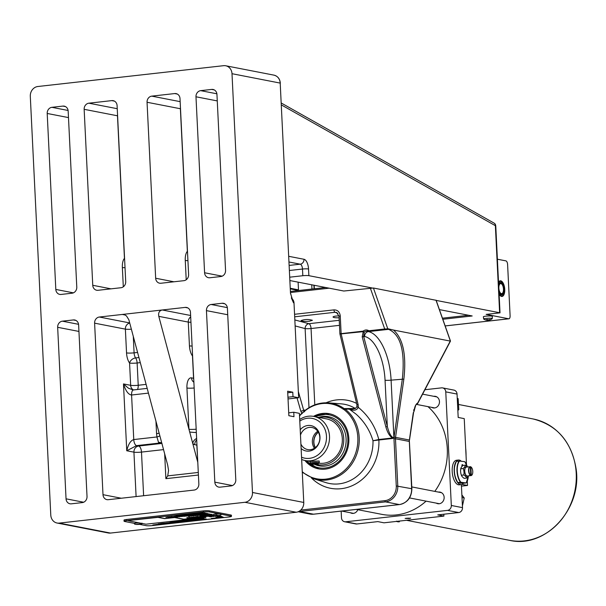 <?xml version="1.0" encoding="UTF-8"?>
<svg xmlns="http://www.w3.org/2000/svg" width="606" height="606" viewBox="0 0 606 606"><rect width="100%" height="100%" fill="white"/><g stroke="black" fill="none" stroke-linecap="round" stroke-linejoin="round"><path stroke-width="0.91" d="M503.465 289.085A5.06 2.265 -96.4 0 1 502.775 292.857A5.06 2.265 -96.4 0 1 499.798 292.062A5.06 2.265 -96.4 0 1 499.071 285.593A5.06 2.265 -96.4 0 1 501.798 284.153A5.06 2.265 -96.4 0 1 503.465 289.085M502.609 293.092A5.621 2.515 -96.4 0 1 502.457 293.38A5.621 2.515 -96.4 0 1 500.162 293.857M499.026 283.76A5.621 2.515 -96.4 0 1 501.374 283.714A5.621 2.515 -96.4 0 1 501.586 283.964M489.799 319.892A7.242 3.31 -96.5 0 1 489.375 320.059A7.242 3.31 -96.5 0 1 489.33 320.066A7.128 2.129 -90.6 0 0 489.55 319.968A7.242 6.371 -79.4 0 0 490.451 319.597A7.143 2.386 -128.2 0 1 489.724 319.46A7.242 6.371 100.6 0 1 488.83 319.832A7.128 6.749 -114.3 0 1 488.11 319.839A7.242 3.31 -96.5 0 1 487.618 319.483A7.143 5.007 143.1 0 1 486.247 319.635A7.242 3.31 83.5 0 0 486.747 319.991L487.095 319.68A6.924 3.166 -96.5 0 1 486.951 319.589M486.747 319.991A7.128 2.129 89.4 0 1 486.52 320.097A7.242 6.371 100.6 0 1 485.595 319.93A7.143 3.28 117.3 0 0 485.823 320.013A7.143 3.28 117.3 0 0 486.285 320.066M486.36 320.074A7.242 6.371 -79.4 0 0 487.247 320.226L487.194 319.892A6.924 6.09 100.6 0 1 486.891 319.862M487.171 319.559L487.186 319.892A6.848 6.477 -114.3 0 0 488.178 319.885L488.186 319.839M487.247 320.226A7.128 6.749 65.7 0 0 487.959 320.226L488.178 319.885A6.924 3.166 -96.5 0 0 488.345 319.847M488.641 319.718L488.428 320.044A7.143 5.893 -137.9 0 0 489.224 319.991M487.959 320.226A7.242 3.31 83.5 0 0 488.428 320.044M489.33 320.066L488.944 319.794M485.823 320.013A7.28 7.28 0 0 1 483.747 319.097A4.295 0.53 -2.8 0 1 483.679 319.014A4.295 0.53 -2.8 0 1 486.906 318.332A4.295 0.53 -2.8 0 1 491.769 318.362A4.295 0.53 -2.8 0 1 492.269 318.589A4.295 0.53 -2.8 0 1 492.208 318.68A7.28 7.28 0 0 1 489.375 320.059M483.679 319.014L483.376 316.794A4.492 0.561 -2.8 0 1 486.747 316.082A4.492 0.561 -2.8 0 1 491.837 316.12A4.492 0.561 -2.8 0 1 492.36 316.355L492.269 318.589M498.98 291.569A6.181 2.772 83.6 0 0 500.374 294.107A6.181 2.772 83.6 0 0 503.715 292.319A6.181 2.772 83.6 0 0 502.798 284.396A6.181 2.772 83.6 0 0 499.185 283.472A6.181 2.772 83.6 0 0 498.647 284.782M498.556 283.04A7.302 3.272 -96.4 0 1 502.086 282.169A7.302 3.272 -96.4 0 1 503.495 294.736A7.302 3.272 -96.4 0 1 499.223 293.637A7.302 3.272 -96.4 0 1 499.064 293.319M500.033 280.866A7.87 3.522 -96.4 0 1 501.654 281.729A7.87 3.522 -96.4 0 1 501.874 281.964M503.328 294.978A7.87 3.522 -96.4 0 1 503.169 295.258A7.87 3.522 -96.4 0 1 501.783 296.455M498.526 282.282A7.87 3.522 -96.4 0 1 500.283 280.813A7.87 3.522 -96.4 0 1 504.745 289.327A7.87 3.522 -96.4 0 1 502.033 296.448A7.87 3.522 -96.4 0 1 499.102 294.077M436.176 300.409L499.632 312.734A4.492 0.561 -2.8 0 1 500.018 312.847L486.163 314.4L508.729 318.786A3.371 1.507 -96.4 0 0 508.942 318.794A3.371 1.507 -96.4 0 0 510.1 315.741L507.601 264.511A3.371 1.507 83.6 0 0 505.896 260.868L497.397 259.216M442.433 318.188L468.529 315.256M442.812 319.264L472.188 315.968L439.411 309.605M500.018 312.847L495.761 225.856L494.807 223.667M494.329 223.288A3.371 3.083 132.1 0 1 494.708 223.569L494.041 223.099A3.371 2.871 119.4 0 1 495.375 225.69L495.761 225.856M198.291 472.453L167.718 475.884L165.877 478.672L198.42 475.028M196.7 439.895A5.621 4.977 -79 0 0 194.784 444.698L196.836 445.099L197.791 462.317M197.654 461.81L158.795 316.355L188.284 322.089A5.621 4.977 101 0 1 190.678 316.877M167.718 475.884L168.566 470.476L167.695 465.166L128.836 319.718L126.472 315.923L124.654 314.802L122.291 314.453L162.234 309.977C159.302 310.673 158.151 312.794 158.795 316.355M222.175 276.169L204.586 272.753A5.621 4.977 -79 0 0 208.509 277.707A5.621 4.977 -79 0 0 209.85 277.76L220.834 276.533A5.621 4.977 -79 0 0 225.553 270.405L216.948 94.43A5.621 4.977 -79 0 0 213.032 89.468A5.621 4.977 -79 0 0 211.683 89.415L214.297 89.923M216.887 93.794L200.7 90.65A5.621 4.977 -79 0 0 195.98 96.778L217.266 100.914M204.586 272.753L195.98 96.778M200.7 90.65L211.683 89.415M73.402 292.849L55.813 289.433A5.621 4.977 -79 0 0 59.729 294.387A5.621 4.977 -79 0 0 61.077 294.44L72.061 293.213A5.621 4.977 -79 0 0 76.78 287.085L68.167 111.103A5.621 4.977 -79 0 0 64.251 106.148A5.621 4.977 -79 0 0 62.903 106.095L65.516 106.603M68.107 110.474L51.919 107.323A5.621 4.977 -79 0 0 47.2 113.458L68.486 117.594M55.813 289.433L47.2 113.458M51.919 107.323L62.903 106.095M111.027 288.842L92.756 285.29A5.621 4.977 -79 0 0 96.672 290.244A5.621 4.977 -79 0 0 98.02 290.297L120.988 287.729A5.621 4.977 -79 0 0 125.707 281.593L117.094 105.618A5.621 4.977 -79 0 0 113.178 100.664A5.621 4.977 -79 0 0 111.83 100.611L114.443 101.119M124.586 258.754A5.621 4.659 41.5 0 1 124.45 258.353A11.241 5.037 83.6 0 0 122.359 267.504A5.621 0.697 177.2 0 0 125.025 267.693M117.246 108.701L88.87 103.187A5.621 4.977 -79 0 0 84.151 109.315L117.481 115.791L124.45 258.353A5.621 0.697 177.2 0 0 124.571 258.376M92.756 285.29L84.151 109.315M88.87 103.187L111.83 100.611M173.937 281.79L155.659 278.237A5.621 4.977 -79 0 0 159.583 283.191A5.621 4.977 -79 0 0 160.923 283.244L183.891 280.676A5.621 4.977 -79 0 0 188.61 274.548L180.005 98.566A5.621 4.977 -79 0 0 176.081 93.612A5.621 4.977 -79 0 0 174.74 93.559L177.346 94.066M180.156 101.649L151.773 96.134A5.621 4.977 -79 0 0 147.053 102.262L180.383 108.739A5.621 4.977 101 0 1 180.444 107.535M187.496 251.702A5.621 4.659 41.5 0 1 187.36 251.301A5.621 0.697 177.2 0 0 187.474 251.323M155.954 421.223L156.568 433.638A5.621 0.697 177.2 0 0 159.151 433.176M156.568 433.638L156.909 436.964A5.621 1.007 170.8 0 0 159.84 435.744M162.09 443.751L161.885 443.501A5.621 4.31 -43.2 0 0 161.885 443.501A5.621 4.31 -43.2 0 0 158.545 442.418A5.621 2.515 83.6 0 0 159.567 443.047L161.613 443.448A5.621 4.977 101 0 1 161.787 443.433M133.335 389.961L128.449 388.226L123.48 383.931L126.752 450.758C128.275 444.274 130.616 440.539 133.759 439.555L156.909 436.964L158.545 442.418M192.11 346.041A5.621 0.697 -2.8 0 1 189.443 345.852A11.241 5.037 83.6 0 0 192.481 355.995A5.621 3.962 143.8 0 1 192.579 355.631M194.162 387.992A5.621 0.697 -2.8 0 1 186.936 388.014L188.951 429.222A5.621 0.697 177.2 0 0 196.177 429.2M189.693 432.017A5.621 0.379 -176.5 0 0 196.336 432.525M196.632 438.479A5.621 4.31 -43.2 0 0 192.746 443.433A11.241 5.037 83.6 0 0 194.784 444.698M196.465 435.161L196.374 433.267M155.659 278.237L147.053 102.262M151.773 96.134L174.74 93.559M190.617 315.491L162.234 309.977L185.201 307.401L187.807 307.909M494.708 223.569A3.371 3.083 132.1 0 1 494.731 223.584A3.371 3.083 132.1 0 1 495.67 225.796M289.82 277.177L302.826 275.722A4.492 0.561 -2.8 0 1 308.871 275.669L372.046 287.948M436.032 300.281L373.432 288.017L343.799 291.024L289.986 280.57M232.416 485.565L214.827 482.141A5.621 4.977 -79 0 0 218.751 487.103A5.621 4.977 -79 0 0 220.092 487.156L231.075 485.921A5.621 4.977 -79 0 0 235.795 479.793L227.409 308.272A5.621 4.977 -79 0 0 223.485 303.318A5.621 4.977 -79 0 0 222.144 303.265L224.75 303.773M227.341 307.636L211.161 304.492A5.621 4.977 -79 0 0 206.441 310.62L227.727 314.756M214.827 482.141L206.441 310.62M83.643 502.238L66.046 498.821L57.661 327.301L78.947 331.437M78.568 324.316L62.38 321.172L73.364 319.938A5.621 4.977 -79 0 1 74.712 319.991A5.621 4.977 -79 0 1 78.628 324.952L87.022 496.473A5.621 4.977 -79 0 1 82.295 502.601L71.311 503.828A5.621 4.977 -79 0 1 69.97 503.775A5.621 4.977 -79 0 1 66.046 498.821M133.873 389.938A5.621 2.515 83.6 0 0 133.525 389.923L132.396 389.855M131.381 329.217A5.621 0.697 -2.8 0 1 125.374 329.134L126.54 352.904A11.241 5.037 83.6 0 0 129.57 363.047A5.621 0.697 177.2 0 0 137.13 362.986A5.621 2.515 83.6 0 0 135.608 357.919A5.621 3.962 -36.2 0 0 129.57 363.047L130.661 385.325A5.621 4.977 -79 0 0 133.502 389.923A5.621 2.515 83.6 0 0 131.585 395.006L148.447 393.112M121.268 498.23L102.997 494.678L94.604 323.157L125.374 329.134A5.621 4.977 -79 0 1 129.737 323.066M129.699 322.93L99.323 317.029A5.621 4.977 -79 0 0 94.604 323.157M99.323 317.029L122.291 314.453L125.086 314.999M102.997 494.678A5.621 4.977 -79 0 0 106.914 499.639A5.621 4.977 -79 0 0 108.262 499.692L194.132 490.065A5.621 4.977 -79 0 0 198.851 483.936L190.466 312.416A5.621 4.977 -79 0 0 186.542 307.454A5.621 4.977 -79 0 0 185.201 307.401M146.114 384.378L138.221 385.264A5.621 0.697 -2.8 0 1 130.661 385.325L123.48 383.931C125.669 390.946 128.366 394.642 131.585 395.006L133.759 439.555A5.621 2.515 83.6 0 0 136.6 445.622L159.567 443.047A5.621 4.977 -79 0 1 160.908 443.1L161.916 443.531M143.622 495.723L141.486 452.091A5.621 0.697 177.2 0 1 133.934 452.152L126.752 450.758L136.6 445.622L138.653 446.024A5.621 4.977 -79 0 0 133.934 452.152L136.1 496.572M62.38 321.172A5.621 4.977 -79 0 0 57.661 327.301M232 73.705L252.482 492.481A8.992 7.961 101 0 1 244.93 502.291L59.206 523.107A8.992 7.961 101 0 1 57.055 523.023A8.992 7.961 101 0 1 50.783 515.092L30.3 96.309A8.992 7.961 101 0 1 37.852 86.507L223.576 65.683A8.992 7.961 101 0 1 225.727 65.774A8.992 7.961 101 0 1 232 73.705L280.328 83.12C279.896 78.825 277.76 76.167 273.927 75.136A8.992 7.961 101 0 1 280.199 83.067L290.486 293.289L280.207 83.196M290.486 293.289L293.486 302.765L291.357 297.925M57.055 523.023L108.338 532.985A8.992 7.961 -79 0 0 110.489 533.068L296.213 512.252A8.992 7.961 -79 0 0 303.765 502.45L299.402 413.345L293.766 412.247L293.978 416.701L288.85 415.708L287.653 391.203L292.781 392.203L293.001 396.657L298.644 397.748L294.001 302.864A5.621 4.977 -79 0 0 291.751 298.606M298.644 397.748L288.032 398.937M298.485 289.85L290.357 288.274M211.161 304.492L222.144 303.265M287.729 392.764L292.781 392.203M287.948 397.218L293.001 396.657M288.714 412.815L293.766 412.247M466.059 455.788A61.812 54.729 -79 0 0 465.696 448.357M412.3 519.637A61.812 54.729 -79 0 0 415.807 519.244M396.566 521.145L397.854 521.804L396.392 521.425M399.225 521.827L397.854 521.804L399.339 521.796L398.483 521.774L399.339 521.796L399.566 521.069M457.045 394.059A4.492 3.977 -79 0 0 453.909 390.097L442.63 387.908A4.492 3.977 101 0 1 445.766 391.87L457.045 394.059L458.189 417.451L464.241 418.625L466.484 464.499M457.848 410.512L458.803 409.573L458.136 398.657L457.25 398.165M458.136 398.657L457.265 398.483M458.803 409.573L457.795 409.376M424.92 389.726L441.554 387.863A4.492 3.977 101 0 1 442.63 387.908M462.416 505.934L464.226 497.988L461.878 494.95M462.007 497.556L464.226 497.988M461.371 484.58L462.499 507.646A4.492 3.977 101 0 1 458.727 512.547L437.752 514.903L443.91 516.1L383.999 522.811L377.841 521.615L356.873 523.97A4.492 3.977 101 0 1 355.798 523.925L344.625 521.751A4.492 3.977 101 0 1 341.481 517.789L341.155 511.108M462.499 507.646L451.318 505.472A4.492 3.977 101 0 1 447.546 510.381L458.727 512.547M356.873 523.97L345.7 521.796A4.492 3.977 101 0 1 344.625 521.751M443.819 514.221L443.91 516.1M345.7 521.796L447.546 510.381M409.164 518.524L405.141 518.41L410.663 518.145L409.164 518.524M405.225 518.41L410.565 518.191L405.247 518.448M406.346 518.501L409.686 518.289L406.331 518.236M408.103 518.054L408.126 518.509M461.999 484.383L467.506 485.451L461.446 486.133M467.294 481.066L467.506 485.451M318.877 463.181A22.475 19.9 -79 0 0 342.314 438.744A22.475 19.9 -79 0 0 332.755 421.352A22.475 19.9 -79 0 0 326.634 418.913L313.81 416.42A22.475 19.9 -79 0 0 299.705 419.503M451.318 505.472L445.766 391.87M438.411 492.087A5.901 5.227 101 0 1 438.615 492.064A5.901 5.227 101 0 1 440.032 492.117A5.901 5.227 101 0 1 444.137 498.117A5.901 5.227 101 0 1 439.191 503.753A5.901 5.227 101 0 1 437.774 503.7A5.901 5.227 101 0 1 436.267 503.124M433.729 396.301A5.901 5.227 101 0 1 433.934 396.279A5.901 5.227 101 0 1 435.343 396.332A5.901 5.227 101 0 1 439.448 402.331A5.901 5.227 101 0 1 434.502 407.967A5.901 5.227 101 0 1 433.093 407.914A5.901 5.227 101 0 1 431.586 407.338M357.82 509.691A5.901 5.227 101 0 1 353.321 513.38A5.901 5.227 101 0 1 351.904 513.327A5.901 5.227 101 0 1 350.397 512.744M426.086 501.139A60.683 53.729 101 0 1 395.673 514.994A60.683 53.729 101 0 1 381.795 514.35L356.351 509.411M427.942 406.626A60.683 53.729 101 0 1 434.797 491.39M450.485 341.087L417.776 403.323A1.121 1.121 0 0 1 416.754 403.922A1.121 0.992 -84.9 0 0 417.769 402.929C415.769 404.088 414.512 406.929 413.996 411.444L413.277 412.822L409.391 440.024L395.544 437.335L403.861 379.106C406.535 354.836 403.073 338.481 393.476 330.05L450.266 341.087L417.769 402.929A1.121 0.621 27.7 0 1 417.776 403.323A1.121 0.621 27.7 0 1 417.534 403.52M393.476 330.05L387.749 328.71L387.09 328.891L388.567 329.346C400.596 334.52 405.194 351.025 402.361 378.879L394.044 437.108A7.87 6.961 -79 0 0 393.961 438.782L396.271 485.951A13.483 11.938 101 0 1 384.946 500.662L300.743 510.1M311.476 477.967A44.874 39.731 -79 0 0 355.631 483.967A44.874 39.731 -79 0 0 378.894 440.009L392.529 438.479L393.915 437.805C391.34 437.365 389.135 433.585 387.317 426.465L363.638 336.315L364.259 332.133A4.492 3.977 101 0 1 366.357 331.209L368.834 330.77A5.621 4.977 -79 0 0 363.168 331.149L339.898 333.777L339.034 316.188L336.588 312.461L335.027 312.287L337.853 313.287M364.63 336.512A40.458 18.119 -96.4 0 1 385.052 380.197A4.492 0.561 177.2 0 0 391.097 380.144A44.95 20.134 83.6 0 0 368.403 331.611A4.492 3.977 -79 0 0 364.63 336.512L362.206 336.83L385.878 426.98C387.514 432.639 389.703 436.305 392.453 437.979L378.803 439.509L372.985 440.744L378.894 440.009A1.121 0.5 -96.4 0 0 378.818 439.509M356.964 406.255A2.25 0.954 7 0 0 356.964 406.278A2.25 0.954 7 0 0 358.32 407.353L358.161 404.763A2.25 0.644 166.5 0 1 356.851 404.49L339.928 333.989L363.244 331.649A1.121 0.591 43.7 0 0 364.259 332.133L363.168 331.149A1.121 0.5 -96.4 0 0 363.244 331.649L362.206 336.83M385.878 426.98L387.317 426.465L385.052 380.197M403.861 379.106L391.097 380.144L393.915 437.805L392.453 437.979A1.121 0.5 83.6 0 1 392.529 438.479M309.34 321.241C304.75 321.589 301.985 321.369 301.053 320.589C304.78 319.248 308.568 319.15 312.416 320.301L309.34 321.241M339.118 317.817C335.474 317.885 333.436 317.612 333.012 317.006C333.376 316.377 335.376 316.006 339.012 315.885M355.396 408.512L344.117 408.573A2.25 0.97 125.6 0 0 343.026 409.073L343.829 409.527A1.485 1.318 101 0 1 344.094 409.686A38.193 33.815 101 0 1 350.669 463.31A38.193 33.815 101 0 1 302.258 471.703M352.169 409.111L344.117 408.573A38.799 34.353 -79 0 0 328.596 402.861L341.208 403.861A40.231 35.625 101 0 1 355.23 408.414M304.583 411.8L303.644 410.156A2.25 0.598 164.1 0 1 300.826 411.194L302 413.663M358.161 404.763L341.201 334.118A1.121 0.5 83.6 0 1 341.125 333.618L340.254 315.877C339.693 311.87 337.595 309.871 333.944 309.871A2.25 1.007 83.6 0 0 335.027 312.287L294.683 316.809M340.254 315.877L339.034 316.18M348.889 408.898A2.25 2.045 89.6 0 1 349.314 409.126C353.662 411.042 356.661 410.451 358.32 407.353C368.539 415.799 375.364 426.518 378.803 439.509A1.121 0.5 -95.8 0 1 378.879 440.009M344.094 409.686A2.25 0.954 -52.2 0 1 345.208 409.202L349.314 409.126L356.048 414.125C364.191 421.382 369.834 430.26 372.985 440.744A40.382 35.754 101 0 1 325.899 482.603L313.825 478.808A38.951 34.489 -79 0 0 355.404 457.613A38.951 34.489 -79 0 0 345.208 409.202A2.25 2.045 -90.8 0 0 344.791 408.959A2.25 1.023 113.3 0 0 343.829 409.527M299.531 416.004A38.193 33.815 101 0 1 300.826 414.534A1.485 1.318 101 0 1 301.068 414.322A2.25 0.78 -124.4 0 1 301.22 413.875A2.25 0.78 -124.4 0 1 301.22 413.868A2.25 0.78 -124.4 0 1 301.432 413.822M370.311 288.055L384.712 328.997L387.09 328.891M384.712 328.997L368.834 330.77M325.664 287.502L290.516 291.441M413.64 409.838L413.996 411.444L414.231 410.77C416.496 401.323 416.67 404.982 416.784 403.914L416.678 403.922M435.994 300.175L450.387 341.08L449.917 341.095M302.099 413.284A2.25 0.629 44.7 0 0 301.849 413.345A2.25 0.629 44.7 0 0 301.818 413.693A38.042 33.686 101 0 1 343.026 409.073M301.068 414.322L301.818 413.693M313.514 416.367A28.096 24.876 101 0 1 329.24 413.701A28.096 24.876 101 0 1 348.798 442.259A28.096 24.876 101 0 1 325.248 469.12A28.096 24.876 101 0 1 318.521 468.855A28.096 24.876 101 0 1 304.939 460.492M313.923 285.221L314.097 288.797M314.347 288.767L314.173 285.267M313.953 416.451L329.497 413.747A28.096 24.876 -79 0 0 314.029 416.466M305.454 460.598A28.096 24.876 -79 0 0 318.779 468.908L305.379 460.583M318.65 417.367A25.005 22.142 101 0 1 346.018 442.683A25.005 22.142 101 0 1 314.378 464.257M315.923 464.166A24.081 21.324 -79 0 0 341.86 449.887A24.081 21.324 -79 0 0 333.505 419.95A24.081 21.324 -79 0 0 319.12 417.458M462.06 466.34A1.121 0.5 -96.4 0 1 461.916 465.666A1.121 0.5 -96.4 0 1 462.302 464.613A1.121 0.5 -96.4 0 1 462.901 465.484M467.264 466.673A12.135 5.439 -96.4 0 0 464.779 461.696L459.53 461.052L456.523 461.34A12.362 5.537 -96.4 0 0 457.878 482.55L460.886 482.262L466.143 482.959L463.135 483.247L457.886 482.603M468.324 476.18A12.135 5.439 -96.4 0 1 466.128 482.914L466.143 482.959M456.023 462.083A12.135 5.439 83.6 0 0 457.848 482.558M466.703 478.073L464.219 478.354A11.635 5.469 9.1 0 1 461.401 475.301A11.635 5.469 9.1 0 1 461.386 475.24A11.635 10.4 87.4 0 1 461.151 474.543A11.635 10.4 87.4 0 1 460.749 468.786A11.635 4.931 160 0 1 462.946 465.446L465.431 465.166A11.635 4.931 160 0 1 463.234 468.506A11.635 10.4 87.4 0 1 463.961 471.688A11.635 10.4 87.4 0 1 463.87 474.96A11.635 5.469 9.1 0 1 466.703 478.073A11.635 4.931 -20 0 0 468.506 475.869M460.749 468.786L463.234 468.506M461.386 475.24L463.87 474.96M467.991 475.93A4.734 2.121 -96.4 0 1 464.704 471.627A4.734 2.121 -96.4 0 1 466.984 466.991M467.491 466.938A11.635 5.469 -170.9 0 0 465.431 465.166M466.605 467.082A4.492 2.015 83.6 0 0 466.325 467.067A4.492 2.015 83.6 0 0 464.772 471.165A4.492 2.015 83.6 0 0 466.787 475.907A4.492 2.015 83.6 0 0 467.324 476.005L471.12 475.574A4.492 2.015 83.6 0 0 472.051 474.862A4.492 2.015 83.6 0 0 472.119 474.756M470.294 466.779L470.87 466.938A4.272 1.916 -96.4 0 1 471.362 467.309A4.272 1.916 -96.4 0 1 472.18 474.649A4.272 1.916 -96.4 0 1 471.279 475.331L469.794 475.725A4.492 2.015 -96.4 0 1 469.279 475.627L470.764 475.233A4.272 1.916 -96.4 0 1 468.87 470.71A4.272 1.916 -96.4 0 1 470.354 466.84L470.142 466.643A4.492 2.015 83.6 0 0 470.12 466.643A4.492 2.015 83.6 0 0 468.567 470.741A4.492 2.015 83.6 0 0 470.574 475.483M466.325 467.067L468.847 466.787M471.271 467.226A4.492 2.015 83.6 0 0 471.188 467.128A4.492 2.015 83.6 0 0 470.657 466.741M470.764 475.233L470.354 466.84M470.87 466.938L471.279 475.331M463.355 483.262A12.362 5.537 -96.4 0 1 461.211 484.603L459.212 484.83A12.362 5.537 -96.4 0 1 452.197 471.445A12.362 5.537 -96.4 0 1 456.462 460.257L458.454 460.03A12.362 5.537 -96.4 0 1 461.295 461.272M461.211 484.603A12.362 5.537 -96.4 0 1 454.197 471.226A12.362 5.537 -96.4 0 1 458.454 460.03M461.636 483.065A10.953 4.909 -96.4 0 1 461.052 483.209A10.953 4.909 -96.4 0 1 459.393 482.785M461.514 483.05A10.9 4.886 -96.4 0 1 461.045 483.149A10.9 4.886 -96.4 0 1 459.507 482.8M318.347 432.252A11.241 9.954 -79 0 0 315.37 447.576M318.264 432.108A11.408 10.097 -79 0 0 315.241 447.675M314.438 448.235A11.241 9.954 101 0 1 317.733 431.29M300.47 435.1A11.241 9.954 101 0 1 311.976 427.518A11.241 9.954 101 0 1 319.801 438.941A11.241 9.954 101 0 1 310.378 449.682A11.241 9.954 101 0 1 307.689 449.576A11.241 9.954 101 0 1 300.902 444.046M301.121 448.531A12.923 11.446 -79 0 0 309.128 451.099A12.923 11.446 -79 0 0 318.953 432.396A12.923 11.446 -79 0 0 300.212 429.798M299.781 421.125A20.225 17.907 101 0 1 326.475 436.275A20.225 17.907 101 0 1 301.546 457.212M301.659 459.454A22.475 19.9 -79 0 0 305.235 460.552A22.475 19.9 -79 0 0 329.497 436.252A22.475 19.9 -79 0 0 313.81 416.42M310.295 463.151L310.211 461.424L319.188 460.984L319.271 462.711A4.492 0.561 177.2 0 0 314.756 462.378A4.492 0.561 177.2 0 0 310.295 463.151A4.492 0.561 177.2 0 0 310.333 463.219L311.226 464.022A3.636 0.454 -2.8 0 1 314.802 463.34A3.636 0.454 -2.8 0 1 318.43 463.666A3.636 0.454 -2.8 0 1 313.9 464.272A3.636 0.454 -2.8 0 1 311.226 464.022M318.43 463.666L319.241 462.787A4.492 0.561 177.2 0 0 319.271 462.711M317.324 463.582L312.325 463.991L317.324 463.582M314.135 463.552L314.166 464.135M316.643 463.529L316.665 463.923M171.415 521.834L170.15 521.789L171.407 521.721M170.74 521.827L171.665 521.728L170.74 521.827M173.687 521.554L170.15 521.789M198.73 516.827L197.92 516.463L198.73 516.827M197.92 516.463L198.957 516.804M197.609 516.948L195.723 516.85L197.609 516.948M197.033 516.57L195.723 516.85M196.905 516.638L196.033 516.812L196.905 516.638M197.564 516.766L196.761 516.926L197.564 516.766M196.753 516.812L197.632 516.782M196.026 516.698L197.033 516.668M197.033 516.463L198.473 516.85M199.95 516.501L200.344 516.433M199.639 516.282L200.957 516.456M193.496 516.971L194.973 516.986M194.397 517.032L194.784 516.85M200.707 516.16L202.328 516.107M201.684 516.251L202.116 516.441M201.904 516.024L203.631 516.274M190.034 517.797L187.527 517.638L190.034 517.797M187.527 517.638L189.064 517.638M189.254 517.448L190.314 517.766M188.875 517.38L192.413 517.41M187.883 517.918L186.815 517.721L187.883 517.918M187.519 517.872L187.133 517.941M187.087 517.577L188.133 517.888M205.381 515.842L207.229 515.873L206.078 515.623M204.442 515.744L205.373 515.729M205.51 515.623L206.298 515.471M209.835 514.676L211.933 514.433L209.835 514.676M211.532 514.706L211.926 514.32L210.032 514.418M210.638 514.532L209.964 514.608M210.024 514.305L207.593 514.797L209.085 514.858M210.396 514.577L211.373 514.562M206.797 515.706L207.714 515.539M207.994 515.395L206.388 515.638M207.585 514.721L205.358 514.948L207.161 515.07M207.585 514.683L209.305 514.555M209.494 515.501L208.828 515.388M208.032 515.433L209.411 515.168M205.661 514.547L203.116 514.509L205.661 514.449M203.457 514.358L204.131 514.494M204.646 514.396L205.548 514.426M190.951 518.274L189.163 518.145L191.382 518.016M190.64 518.168L190.102 518.032M190.019 518.092L190.67 518.062L190.057 518.206M190.049 518.092L190.443 518.032M188.845 518.441L189.852 518.388L188.527 518.107L190.095 517.925M202.48 514.585L203.002 514.585M194.094 517.736L195.761 517.85M194.465 517.592L195.276 517.494M202.199 515.055L199.268 514.941L202.199 515.055M199.268 514.941L200.245 515.039M200.238 514.926L201.071 514.835M201.056 514.63L202.502 515.017M198.207 515.055L199.836 515.198M198.223 515.1L198.776 515.312M196.647 517.304L197.473 517.312M198.45 515.471L196.102 515.456L198.45 515.471L197.011 515.191M196.874 515.138L196.102 515.456M197.283 515.327L196.382 515.426L197.276 515.214M196.374 515.312L197.223 515.342M199.298 517.176L201.646 517.183L199.298 517.176L200.078 516.85M199.95 516.933L201.646 517.183M199.624 517.009L200.48 516.926M202.692 516.948L201.328 516.782L202.692 516.948M203.245 516.888L204.101 516.789L202.525 516.645L203.23 516.963M201.328 516.782L203.108 516.857M195.367 515.645L195.746 515.782M128.017 520.713L145.963 524.198L205.873 517.479L203.821 517.085L183.853 519.319L174.626 517.532L164.635 518.645L157.969 517.35L128.01 520.599L157.969 517.244L164.635 518.539L174.619 517.418L183.845 519.213L203.957 516.804M202.525 516.645L203.866 516.66M193.526 515.903L191.39 515.827L193.526 515.903M191.39 515.827L192.92 515.82M193.109 515.638L193.776 515.873M192.731 515.562L194.564 515.653M190.079 515.888L191.405 516.145L189.814 515.933M190.92 515.85L189.746 516.054M191.405 516.145L190.973 515.911M191.314 516.001L190.398 516.1L191.314 515.888M190.39 515.986L191.246 516.009M190.019 515.911L190.966 515.797M209.244 516.585L210.676 516.865M207.631 513.752L204.464 513.668L207.631 513.752M204.464 513.668L205.669 513.706M205.692 513.418L206.555 513.494M206.646 513.312L208.093 513.699M209.949 516.509L210.6 516.524M210.986 516.6L211.388 516.789M210.767 516.517L212.335 516.395L210.767 516.554M204.775 513.956L203.737 513.752L204.775 513.956M203.737 513.752L205.055 513.918M213.888 516.509L212.161 516.259L213.88 516.395M212.161 516.259L214.123 516.085M212.986 516.206L213.827 516.123M205.055 513.865L205.449 514.002M217.539 516.547L216.569 517.304L222.349 517.441L223.447 517.319L220.713 516.214L217.539 516.547L220.092 516.357M215.941 516.963L216.569 517.304M216.562 517.191L217.531 516.433M220.804 516.812L217.683 517.183L218.122 516.623L220.872 516.91M218.115 516.509L217.675 517.077L220.804 516.698M217.675 517.077L218.122 516.623M219.728 516.32L220.705 516.1L223.447 517.319M204.093 514.032L201.957 513.949L204.093 514.032M201.957 513.949L203.487 513.949M203.298 513.683L204.343 514.002M212.433 518.357L211.358 518.448L212.433 518.357M212.645 518.41L212.123 518.562L212.638 518.297M211.736 518.478L212.115 518.448M211.358 518.448L212.895 518.266M201.116 514.047L201.639 514.047M213.342 518.259L214.547 518.312L213.342 518.259M214.16 518.115L214.547 518.312M213.085 518.236L214.213 518.191M201.404 514.456L200.594 514.093L201.404 514.456M200.594 514.093L201.631 514.433M214.827 518.259L215.554 518.198L214.986 518.13M214.683 518.062L215.41 518.001M200.525 514.426L197.488 514.449L200.525 514.426M198.745 514.199L199.95 514.342M199.73 514.085L200.775 514.403M197.761 514.305L198.965 514.449M215.728 518.153L216.948 518.047L216.054 517.933M216.531 517.948L216.948 518.047M215.562 517.963L216.857 517.842M195.64 514.661L197.117 514.676M196.533 514.714L196.927 514.539M217.349 517.812L218.554 517.865L217.349 517.812M218.168 517.668L218.554 517.865M217.092 517.789L218.221 517.736M190.382 515.57L189.314 515.365L190.382 515.57M190.019 515.524L189.633 515.592M189.587 515.221L190.632 515.539M219.637 517.622L218.66 517.615L219.637 517.622M218.66 517.615L219.963 517.706M187.943 515.517L189.572 515.653M187.958 515.562L188.511 515.774M220.092 517.509L221.44 517.539M187.133 515.933L185.739 515.88M186.39 515.911L185.868 515.865M186.39 515.797L186.974 515.797M216.031 515.827L216.94 515.895M218.205 515.554L219.357 515.895M217.168 515.63L217.827 515.683M186.292 516.145L183.762 515.986L186.292 516.145M183.762 515.986L185.141 515.835M185.133 515.721L185.656 515.714M215.91 515.888L214.365 516.176L215.675 516.191M214.365 516.176L215.903 515.888M214.729 516.009L215.615 515.918M184.709 516.327L183.27 516.047L184.709 516.327M183.27 516.047L183.762 515.941M184.05 516.001L184.868 516.16M212.108 516.592L210.767 516.562M211.206 516.554L212.13 516.448L211.206 516.554M210.608 516.418L211.002 516.267L210.608 516.456M182.247 516.153L183.876 516.297M182.815 516.41L182.095 516.244M213.426 515.683L213.812 515.615M213.107 515.464L214.426 515.63M182.126 516.448L180.694 516.335L182.118 516.365M179.497 516.471L181.27 516.547M180.967 516.191L181.876 516.479M211.585 515.698L212.305 515.873M210.979 515.698L213.365 515.751M209.941 516.039L210.858 515.873M210.933 516.032L209.532 515.971M178.156 516.638L179.876 516.585L178.308 516.698M179.649 516.774L178.149 516.6M207.903 516.047L210.365 516.206L207.903 516.047L209.449 515.812M207.813 516.092L208.729 516.13M171.15 517.403L173.255 517.35M173.574 517.456L173.998 517.198L173.468 517.319M172.68 517.395L173.286 517.251M206.298 516.229L208.767 516.388L207.063 516.145M207.047 516.138L207.555 516.047M205.381 513.312L202.215 513.229L205.381 513.312M202.222 513.358L203.419 513.267M203.442 512.979L204.305 513.055M204.396 512.873L205.835 513.267M205.767 516.539L206.161 516.471M206.229 516.274L206.775 516.494M205.457 516.32L205.949 516.221M200.328 513.441L201.806 513.456M201.222 513.502L201.616 513.327M205.025 516.691L203.237 516.57L205.154 516.463M204.714 516.585L204.177 516.456M204.745 516.486L204.131 516.63M203.237 516.57L204.169 516.342M192.579 514.63L191.511 514.433L192.579 514.63M192.216 514.585L191.829 514.653M191.784 514.289L193.958 514.479M197.321 517.327L199.033 517.085M197.912 517.357L198.844 517.251L197.912 517.357M191.875 514.827L189.345 514.676L191.875 514.827M187.799 514.85L190.451 514.555M190.716 514.411L191.829 514.623M191.466 518.047L193.814 518.062L191.466 518.047L192.238 517.729M192.117 517.812L193.814 518.062M191.791 517.888L192.64 517.804M189.11 514.865L190.102 514.865M189.186 518.145L189.852 518.388M188.534 518.221L189.239 518.372M186.406 515.024L188.133 514.964L186.565 515.085M187.905 515.161L186.406 514.986M211.236 515.115L213.66 515.002M213.577 514.767L213.123 514.767L213.6 514.865M213.123 514.767L213.562 514.653C211.57 516.251 223.008 515.698 220.857 514.282A3.651 0.454 177.2 0 0 215.539 514.138A3.651 0.454 177.2 0 0 213.562 514.638L213.554 514.547A3.651 0.454 -2.8 0 1 215.539 514.047A3.651 0.454 -2.8 0 1 220.849 514.191A3.651 0.454 -2.8 0 1 220.834 514.236M213.63 514.948L211.524 514.948M212.191 514.873L213.32 514.805M211.517 514.835L212.433 515.017M181.3 515.486L182.633 515.751L181.035 515.539M182.148 515.456L180.967 515.653M182.535 515.6L181.618 515.698L182.535 515.486M181.611 515.592L182.474 515.615M181.239 515.509L182.807 515.456M211.138 515.32L209.343 515.191L211.267 515.085M210.82 515.214L210.282 515.077M210.206 515.138L210.85 515.108L210.244 515.251M210.237 515.138L210.63 515.077M209.343 515.191L210.274 514.971M192.413 517.153L194.2 517.213L192.572 517.115M191.807 517.16L194.2 517.213M192.587 517.115L193.132 517.327M180.156 515.85L180.55 516.1M178.3 516.357L176.202 516.244L178.3 516.357L177.513 516.001M177.24 515.986L174.483 516.433L175.975 516.494M176.876 516.1L178.156 516.221M174.475 516.365L174.869 516.176L174.483 516.433M174.475 516.32L176.194 516.191M190.087 517.388L190.731 517.365L190.125 517.509M190.117 517.395L190.731 517.365M191.443 517.312L191.011 517.463L191.443 517.312M169.597 517.206L167.089 517.168L169.597 517.206M167.377 517.024L168.15 517.1M168.339 516.918L169.301 517.009M207.01 514.903L206.616 514.812M205.358 514.948L206.419 514.88M165.93 517.297L166.445 517.304M204.608 515.032L205.646 515.236M200.821 512.918L202.919 512.676L200.821 512.918M202.518 512.956L202.912 512.57L201.018 512.668M201.624 512.782L200.95 512.858M201.01 512.555L198.571 513.04L200.071 513.108M201.374 512.827L202.359 512.812M198.571 512.971L198.973 512.896L198.571 513.04M198.571 512.934L200.291 512.797M203.298 515.403L204.214 515.236M204.29 515.395L202.889 515.335M195.306 513.63L192.261 513.653L195.306 513.63M193.526 513.403L194.731 513.547M194.89 513.365L195.556 513.608M194.511 513.29L196.344 513.38M192.541 513.509L193.746 513.653M201.881 515.539L203.73 515.57L202.578 515.327M200.942 515.441L201.881 515.433M202.018 515.327L202.805 515.176M191.382 513.752L192.693 513.88M201.207 515.736L199.851 515.57L201.207 515.736M199.851 515.57L201.48 515.547M191.329 513.797L189.526 513.964L191.004 513.979M191.314 514.085L191.746 513.827L191.208 513.949M190.42 514.024L191.034 513.88M189.822 513.926L189.178 514.002M190.004 513.835L190.996 513.865M207.01 514.077L207.926 514.138M208.615 513.896L210.343 514.138M207.676 514.002L208.812 513.933M184.997 514.911L183.565 514.63L184.997 514.911M184.232 514.562L185.277 514.88M183.565 514.63L185.656 514.464M206.631 514.441L204.836 514.32L206.76 514.214M206.313 514.335L205.775 514.206M205.699 514.259L206.343 514.236L205.729 514.38M205.729 514.267L206.123 514.199M204.836 514.32L205.767 514.093M182.656 514.729L183.966 514.865M195.238 515.395L195.95 515.426M181.118 514.926L182.845 514.865L181.126 515.002M182.618 515.062L181.118 514.888M194.367 515.517L193.981 515.691M195.306 515.501L194.867 515.645L195.306 515.501M177.831 515.592L176.793 515.388L177.831 515.592M176.793 515.388L177.891 515.365M188.216 516.327L189.784 516.16L188.216 516.282M189.557 516.357L188.065 516.297M188.663 516.32L189.587 516.214L188.663 516.32M188.057 516.183L188.451 516.032L188.057 516.221M178.111 515.509L178.505 515.638M195.087 514.888L196.465 514.88L195.087 514.888M195.45 514.736L196.352 514.767M193.92 514.85L195.473 514.676M175.891 515.486L177.202 515.623M204.707 519.281L206.51 519.206L205.411 519.092M204.29 519.092L204.699 519.168M205.676 518.933L206.51 519.206M193.306 515.358L191.867 514.971L190.708 515.433L193.306 515.358L190.708 515.433M191.254 515.198L192.837 515.358L190.776 515.297M190.769 515.206L192.473 515.289M202.419 519.6L203.518 519.486M202.707 519.365L203.427 519.357M203.972 519.221L203.51 519.372M177.49 516.691L178.156 516.713M193.026 520.501L193.731 520.418M193.556 520.296L194.162 520.41M191.988 520.607L190.625 520.736L191.913 520.592M191.193 520.925L190.754 520.94L191.276 520.69M191.905 520.478L190.625 520.736M191.897 520.645L192.36 520.592M176.338 517.016L177.058 516.804M175.429 516.926L176.338 516.903M176.498 516.804L177.816 516.971M190.966 520.887L190.049 520.796L190.792 520.743M174.816 517.274L173.786 517.153L174.816 517.274M175.445 517.244L175.013 517.009M173.846 516.956L175.005 516.895M174.505 517.069L175.346 516.986M173.786 517.153L174.96 516.948M170.081 517.524L171.718 517.403M171.809 517.335L172.475 517.577M189.33 520.88L190.239 520.971M189.08 520.948L189.784 520.857M169.475 517.872L168.438 517.751L169.475 517.872M170.104 517.85L169.665 517.607M168.506 517.562L169.665 517.501M169.165 517.668L170.006 517.585M168.438 517.751L169.619 517.547M187.11 521.084L188.284 521.168L187.11 521.084M187.549 520.849L186.557 521.213M188.284 521.168L187.307 521.001M186.951 521.198L187.966 521.13L186.951 521.198M187.284 521.152L187.708 521.115M199.775 513.676L201.154 513.668L199.775 513.676M200.139 513.524L201.04 513.555M198.609 513.638L200.162 513.464M182.315 521.857L183.815 521.592L182.3 521.743M181.686 521.622L183.338 521.743M182.542 521.895L182.103 521.91L182.542 521.789M195.556 514.418L194.791 514.123L196.897 514.267L196.2 513.964L198.192 514.123L195.215 514.176M195.844 513.941L198.192 514.123M194.435 514.1L196.208 514.108M180.671 521.849L181.588 521.94M180.429 521.918L181.133 521.827M193.056 514.449L193.981 514.342L193.056 514.449M192.458 514.305L192.852 514.161L192.458 514.35M177.778 522.175L178.641 522.107M178.891 521.94L179.694 521.993M185.004 515.221L185.724 515.395M184.398 515.229L186.398 515.092M176.747 522.486L176.028 522.364M176.081 522.478L177.005 522.38L176.081 522.478M176.028 522.258L175.119 522.47M183.785 515.577L182.747 515.456L183.785 515.577M184.413 515.554L183.974 515.312M182.815 515.267L183.966 515.206M183.474 515.373L184.315 515.289M182.747 515.456L183.929 515.251M170.028 523.069L168.43 523.236L170.051 523.213M168.619 523.092L170.044 523.137M180.429 515.933L180.823 515.857M180.118 515.706L181.436 515.88M167.589 523.357L168.286 523.266M178.406 516.062L179.717 516.077M178.77 515.895L179.664 515.804M166.044 523.493L166.961 523.576M165.802 523.554L166.506 523.47M173.998 516.388L174.816 516.751M165.165 523.781L164.544 523.66M172.119 516.797L173.361 516.683M173.263 516.926L173.657 516.539L171.756 516.638M169.468 517.001L171.756 516.524M171.665 516.706L172.536 516.782M170.809 517.077L169.475 517.047M171.028 516.774L169.316 517.016M169.915 517.039L170.839 516.941L169.915 517.039M169.309 516.903L169.71 516.751L169.316 516.941M163.711 523.842L162.37 523.902L163.703 523.804M162.756 523.857L162.37 523.902M162.749 523.743L163.522 523.736M163.817 523.629L164.68 523.91M198.404 513.29L197.73 513.062M196.942 513.229L198.321 513.07M159.507 524.243L161.757 524.19M161.423 524.137L160.999 524.175L161.423 524.023M160.999 524.175L160.484 524.326M197.086 513.229L196.662 513.487M195.73 513.305L196.374 513.282L195.768 513.426M195.761 513.312L196.155 513.244M157.643 524.584L159.704 524.387L158.257 524.395M158.787 524.304L159.704 524.387M157.09 524.379L157.636 524.47M158.083 524.273L158.636 524.47M158.628 524.364L159.249 524.281M187.83 514.153L189.458 514.032M189.557 513.964L190.216 514.206M156.121 524.501L155.242 524.796M155.537 524.652L156.56 524.584M156.386 524.463L157.257 524.743M186.989 514.449L188.837 514.479L187.678 514.229M186.05 514.35L186.981 514.335M187.118 514.229L188.837 514.479M201.669 519.175L202.548 518.963M185.694 514.479L185.08 514.623M186.406 514.426L185.966 514.577L186.406 514.426M200.76 519.297L201.722 519.183M180.338 515.07L181.573 515.168L180.338 515.039M180.436 515.145L181.33 515.047M179.126 515.13L180.739 514.994M198.064 519.554L199.404 519.471M199.435 519.592L199.919 519.357L199.397 519.357M179.232 515.441L177.74 515.38M178.338 515.403L179.262 515.305L178.338 515.403M177.732 515.267L178.134 515.123L177.74 515.305M195.632 519.774L197.685 519.781M196.662 519.69L197.685 519.653L196.829 519.751M196.821 519.637L197.851 519.6M201.503 519.516L202.321 519.357M201.374 519.569L201.942 519.486M190.678 520.312L192.307 520.38M200.616 519.645L199.669 519.774L200.639 519.698M200.73 519.797L201.184 519.577L200.639 519.584M199.662 519.668L200.783 519.493M200.01 519.872L198.367 519.865L200.033 519.827M189.958 520.584L189.337 520.463M198.367 519.865L199.632 519.653M196.42 520.115L197.942 520.168L196.246 520.168M195.791 520.236L197.942 520.168M196.791 520.19L197.541 520.183L196.798 520.259M189.466 520.713L188.602 520.546M194.064 520.395L195.2 520.418M194.753 520.425L195.45 520.312L194.753 520.387M188.739 520.796L187.875 520.63M185.035 521.365L184.368 521.66L185.86 521.524M184.088 521.592L184.762 521.402M187.762 520.827L187.14 520.705M182.201 521.728L183.512 521.622L182.353 521.774M182.891 521.758L183.588 521.637L182.883 521.721M174.695 522.675L175.255 522.478M186.118 520.819L187.034 520.91M185.338 520.91L183.353 521.152L185.08 521.107M185.875 520.887L186.58 520.804M174.02 522.705L172.513 522.766L174.02 522.705M173.664 522.637L174.695 522.637M172.536 522.819L173.664 522.599M184.375 520.955L183.36 521.266M183.747 521.137L184.762 521.069L183.747 521.137M184.08 521.092L184.504 521.062M184.103 520.94L185.065 521.039M171.513 522.88L172.528 522.705M180.633 521.478L181.33 521.387M181.164 521.266L182.807 521.387M170.278 523.046L171.718 522.948L170.278 523.046M170.794 523.114L171.49 522.993L170.794 523.076M171.24 523.099L171.718 522.88M171.71 522.834L170.521 522.986M169.975 523.061L170.513 522.872M178.346 521.955L176.997 521.864L179.762 521.516M154.788 524.902L152.901 524.963L154.788 524.902M154.288 524.811L155.151 524.652M152.901 524.963L154.325 524.819M178.361 521.705L176.96 521.925M177.263 521.857L177.641 521.796M178.134 521.721L178.891 521.705L178.346 521.842M204.616 519.001L202.896 519.069L204.616 519.001M202.896 519.069L205.146 518.941M203.215 518.918L203.843 519.047M203.836 518.933L204.502 518.872M175.255 522.054L176.876 522.031M196.079 519.827L194.647 519.948L196.079 519.721M194.647 519.834L195.92 519.766M174.414 522.175L175.119 522.084M193.519 520.213L194.45 520.001L192.852 520.084L193.503 520.221M192.837 520.039L194.534 519.986M193.458 520.122L194.155 520.039L193.458 520.024M194.238 520.054L193.829 520.122M171.763 522.433L172.627 522.364M172.877 522.198L173.68 522.251M182.353 521.402L183.057 521.281L182.353 521.365M170.733 522.743L170.013 522.622M170.059 522.736L170.983 522.637L170.059 522.736M170.006 522.516L169.468 522.698M169.718 522.849L167.726 522.887L169.718 522.758M168.801 522.766L169.468 522.69M167.726 522.887L169.263 522.743M161.181 523.811L159.916 523.773L161.635 523.433M160.507 523.811L161.431 523.705L160.507 523.811M161.65 523.546L159.545 523.804M167.93 523.054L165.938 523.084L167.309 522.933M165.938 523.084L167.476 522.94M200.283 519.084L199.124 518.948L200.275 518.971M199.412 518.804L201.063 518.925M165.226 523.167L166.135 523.251M165.923 523.311L166.37 523.289L165.923 523.273M197.185 519.168L198.018 519.213M165.415 523.334L163.817 523.448L164.794 523.213M162.476 523.364L164.953 523.228M162.544 523.645L163.453 523.531L162.544 523.645M162.461 523.629L163.135 523.387M161.741 523.69L162.855 523.402M194.806 519.448L194.034 519.615M195.079 519.387L195.874 519.41M158.174 523.955L159.711 523.811M192.375 519.706L193.806 519.668L192.079 519.827M192.753 519.774L193.534 519.69L192.753 519.774M192.655 519.645L193.693 519.645M202.836 518.759L204.025 518.653L202.836 518.759M202.048 518.842L202.472 518.683M202.109 518.615L204.025 518.653M189.261 520.153L190.132 519.94M200.616 518.933L201.313 518.819L200.609 518.895M188.345 520.266L189.307 520.16M191.496 519.834L190.473 519.956L191.496 519.834M190.564 520.046L191.519 519.834M191.284 519.948L191.86 519.933L191.284 520.046M191.201 519.819L192.155 519.85M190.776 519.933L191.208 519.925M186.595 520.463L187.724 520.478M182.08 520.986L180.376 521.069M185.254 520.539L183.792 520.698L185.133 520.516M184.716 520.637L185.883 520.675M185.133 520.402L183.701 520.675M180.611 521.281L181.096 521.046L180.603 521.168M180.573 521.054L181.096 521.046M179.959 521.115L180.452 521.115L179.967 521.205M179.24 521.251L180.376 520.955M183.83 520.69L182.345 520.955L183.527 520.955M183.83 520.675L182.345 520.955M182.664 520.812L183.686 520.774M179.005 521.327L177.573 521.448M178.565 521.38L177.573 521.274L178.846 521.266M178.997 521.213L179.429 521.41M170.687 522.266L171.862 522.266M170.839 522.167L171.862 522.13L171.006 522.228M170.998 522.114L172.021 522.077M177.255 521.524L176.399 521.751L177.679 521.607M176.808 521.471L177.247 521.41M175.816 521.531L177.096 521.463M189.754 519.743L190.132 519.562M189.989 519.448L190.511 519.433M176.066 521.789L174.589 521.955L175.967 521.766M174.929 521.774L175.96 521.66M174.46 521.925L175.104 521.645M188.974 519.569L187.86 519.85M188.921 519.872L189.375 519.653L188.83 519.66M173.422 521.864L172.399 521.978L173.422 521.864M172.49 522.077L173.437 521.857M173.21 521.971L173.786 521.963L173.21 522.069M174.089 521.993L173.634 521.91M173.127 521.842L173.627 521.804M172.702 521.955L173.134 521.955M187.921 519.948L186.557 519.94L187.913 519.857M187.822 519.721L186.557 519.94M201.321 518.327L199.95 518.441L201.321 518.327M201.071 518.312L202.412 518.35M199.95 518.441L201.086 518.342M186.815 520.039L185.837 520.115L186.815 519.94M184.019 520.327L186.557 519.925M198.935 518.592L197.571 518.706L198.935 518.592M198.692 518.577L200.033 518.622M197.571 518.706L198.707 518.607M184.315 520.175L185.338 520.107M196.556 518.865L195.193 518.971L196.556 518.865M196.314 518.85L197.654 518.887M195.193 518.971L196.329 518.872M181.171 520.584L181.876 520.493M181.702 520.372L182.308 520.486M194.034 519.1L194.564 519.092M180.133 520.683L178.77 520.812L180.058 520.668M179.338 521.001L178.899 521.024L179.421 520.766M180.05 520.562L178.77 520.812M180.043 520.721L180.505 520.668M194.382 519.327L192.549 519.395L193.519 519.16M192.147 519.312L193.685 519.175M179.111 520.963L178.194 520.88L178.937 520.819M190.602 519.584L191.708 519.448M191.708 519.562L192.163 519.319M190.898 519.44L191.86 519.327M190.595 519.471L191.049 519.319L190.602 519.501M182.209 520.478L183.345 520.493M182.898 520.509L183.595 520.387L182.898 520.471M177.475 520.955L178.384 521.046M177.232 521.024L177.929 520.94M173.74 521.516L174.278 521.365M175.255 521.168L176.429 521.243L175.255 521.168M175.725 521.092L174.702 521.289M176.429 521.243L175.452 521.077M175.096 521.274L176.111 521.205L175.096 521.274M175.429 521.236L175.854 521.198M172.695 521.652L173.354 521.402M138.91 522.827A3.651 0.454 177.2 0 0 134.676 523.486L134.676 523.395A3.651 0.454 -2.8 0 0 134.691 523.44L124.556 521.455A4.492 0.561 -2.8 0 1 124.063 521.228A4.492 0.561 -2.8 0 1 126.502 520.615L203.381 511.994A4.492 0.561 -2.8 0 1 209.426 511.941L219.561 513.911M220.842 514.161L230.969 516.13A4.492 0.561 -2.8 0 1 231.462 516.357A4.492 0.561 -2.8 0 1 229.023 516.979L152.136 525.591A4.492 0.561 -2.8 0 1 146.091 525.644L139.569 524.372M203.821 517.085L205.873 517.479M126.502 520.615L126.442 519.501A4.492 0.561 177.2 0 0 124.003 520.115L124.063 521.228M126.442 519.501L203.328 510.881L203.381 511.994M209.426 511.941L209.373 510.828A4.492 0.561 177.2 0 0 203.328 510.881M209.373 510.828L230.916 515.017L230.969 516.13M231.462 516.357L231.409 515.244A4.492 0.561 177.2 0 0 230.916 515.017M134.676 523.395A3.651 0.454 -2.8 0 1 138.516 522.751M508.729 318.786L445.152 325.914M281.396 104.929L495.375 225.69L499.632 312.734M122.359 267.504L123.306 286.805M117.594 115.814A5.621 0.697 -2.8 0 1 117.481 115.791A5.621 4.977 101 0 1 117.534 114.587M180.505 108.762A5.621 0.697 -2.8 0 1 180.383 108.739L187.36 251.301A11.241 5.037 83.6 0 0 185.269 260.451A5.621 0.697 177.2 0 0 187.928 260.641M185.269 260.451L186.209 279.752M164.665 453.803L165.877 478.672M163.544 449.614L141.486 452.091A5.621 2.515 83.6 0 0 138.653 446.024L161.613 443.448A5.621 2.515 -96.4 0 1 161.923 443.547M190.943 322.271A5.621 0.697 -2.8 0 1 188.284 322.089L189.443 345.852M192.594 356.017A5.621 0.697 -2.8 0 1 192.481 355.995L193.572 378.273A5.621 0.697 177.2 0 0 193.685 378.295M193.875 382.204A5.621 4.977 101 0 1 191.519 377.871A11.241 5.037 83.6 0 0 186.936 388.014M193.738 379.447A5.621 4.977 101 0 1 193.572 378.273L191.519 377.871M196.95 445.122A5.621 0.697 -2.8 0 1 196.836 445.099A5.621 4.977 101 0 1 196.897 443.895M140.304 362.63L137.13 362.986L138.221 385.264A5.621 2.515 -96.4 0 1 137.433 389.484M308.871 275.669L308.537 268.988A8.992 4.03 83.6 0 0 304 259.277L288.797 256.323M126.54 352.904A5.621 0.697 177.2 0 0 134.093 352.844L133.29 336.368M138.948 357.54L135.608 357.919A5.621 2.515 -96.4 0 1 134.093 352.844L137.585 352.45M73.364 319.938L75.977 320.445M294.001 302.864L293.486 302.765A5.621 4.977 -79 0 0 291.94 299.099M303.765 502.45L252.482 492.481M289.077 262.019L300.228 264.186L289.244 265.413M298.516 290.471L290.388 288.888M304 259.277A4.492 3.977 -79 0 1 300.228 264.186A4.492 2.015 -96.4 0 1 302.492 269.034L302.826 275.722M308.537 268.988A4.492 0.561 177.2 0 0 302.492 269.034L289.494 270.496M244.93 502.291L296.213 512.252M110.489 533.068L59.206 523.107M458.878 404.543L533.106 418.966A61.812 54.729 101 0 1 575.033 490.08A61.812 54.729 101 0 1 509.525 540.317L406.482 520.289M298.584 511.57A14.612 12.938 -79 0 0 299.637 511.502L385.507 501.874L399.354 504.563L313.484 514.191A2.25 1.007 83.6 0 0 313.628 514.199A2.25 1.007 83.6 0 0 313.764 514.161M299.303 511.191A1.121 0.5 -96.4 0 0 299.637 511.502L313.484 514.191A14.612 12.938 101 0 1 309.992 514.055L298.167 511.759M384.946 500.662A1.121 0.5 -96.4 0 0 385.507 501.874A14.612 12.938 -79 0 0 397.786 485.944L395.476 438.767L409.323 441.456L411.625 488.633A14.612 12.938 101 0 1 399.354 504.563A2.25 1.007 -96.4 0 0 399.498 504.571L313.628 514.199L309.992 514.055M409.414 441.683L411.875 488.747L396.271 485.951M409.391 440.024A6.742 5.969 -79 0 0 409.323 441.456L409.391 440.024M393.961 438.782L395.476 438.767A6.742 5.969 101 0 1 395.544 437.335L394.044 437.108M399.642 504.533A2.25 1.007 -96.4 0 1 399.498 504.571C407.452 502.798 411.58 497.518 411.875 488.747M388.567 329.346L368.403 331.611L366.357 331.209M339.239 320.301L308.901 323.702L294.834 319.93M295.13 325.914L305.129 328.596A4.492 0.561 177.2 0 0 311.06 328.528A4.492 2.015 83.6 0 0 308.901 323.702A4.492 3.833 -75 0 0 305.129 328.596L308.992 407.679M305.492 410.095L303.644 410.156L298.341 391.567M314.794 404.853L311.06 328.528L339.481 325.339M356.586 403.391A44.723 39.595 -79 0 0 326.142 402.763M297.046 397.93L300.826 411.194M333.944 309.871L294.561 314.287M301.076 414.148A2.25 0.598 42.7 0 0 300.834 414.201A2.25 0.598 42.7 0 0 300.826 414.534M341.125 333.618A1.121 0.508 84.4 0 0 341.193 334.118M290.569 292.509L329.179 288.183M387.749 328.71L373.432 288.017M409.489 440.085L413.633 412.148M315.211 416.693A26.975 23.884 101 0 1 344.912 427.268A26.975 23.884 101 0 1 338.14 462.143A26.975 23.884 101 0 1 306.636 460.825M460.886 482.262A12.135 5.439 -96.4 0 1 457.31 471.301A12.135 5.439 -96.4 0 1 459.53 461.052M459.121 461.052A12.362 5.537 83.6 0 0 460.477 482.262M466.173 482.921A12.362 5.537 83.6 0 0 466.643 482.224M215.948 515.009L218.546 515.517L215.948 515.009M140.887 523.819L135.835 524.387L140.887 523.819M501.798 284.153L501.374 283.714M502.775 292.857L502.457 293.38M502.086 282.169L501.654 281.729M503.495 294.736L503.169 295.258M508.942 318.794L445.16 325.945M147.19 388.385L133.525 389.923M281.298 103.035L494.034 223.091M290.607 293.342L292.44 300.25M225.727 65.774L273.927 75.136M533.106 418.966C556.99 425.026 571.291 441.418 575.988 468.127C582.767 508.343 545.635 548.96 509.525 540.317M341.678 511.055L353.525 513.358M416.322 404.369L434.707 407.944M422.602 394.142L436.85 396.907M409.535 497.927L439.395 503.73M411.785 486.913L441.539 492.693M351.912 409.118C354.624 409.05 356.313 408.103 356.964 406.278L356.851 404.49M328.596 402.861C318.491 402.27 309.575 405.762 301.849 413.345L301.22 413.875A2.25 2.25 0 0 0 300.834 414.201L299.523 415.708M450.485 341.08L436.115 300.22M298.114 282.146L298.523 290.547M311.742 284.797L311.946 289.039M313.825 478.808L302.288 472.271M464.863 461.719L467.309 466.726M468.362 476.134L466.219 482.944M456.447 461.363C453.174 468.006 453.629 475.081 457.803 482.581M461.151 474.543A12.923 12.923 0 0 0 461.401 475.301M461.045 483.149L460.552 483.209M305.235 460.552L310.211 461.522M134.676 523.486C132.684 525.099 144.122 524.538 141.971 523.122"/></g></svg>
